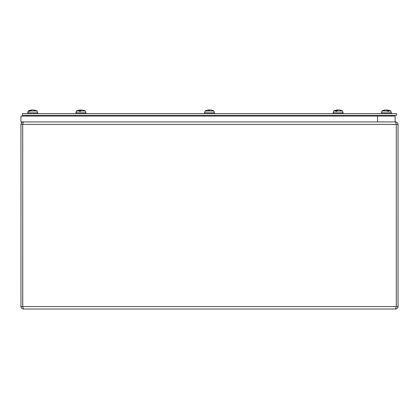 <?xml version="1.0" encoding="UTF-8"?>
<svg xmlns="http://www.w3.org/2000/svg" width="419" height="419" viewBox="0 0 419 419"><rect width="100%" height="100%" fill="white"/><g stroke="black" fill="none" stroke-linecap="round" stroke-linejoin="round"><path stroke-width="0.63" d="M395.127 121.924L395.573 121.924L396.301 124.385L396.301 306.551L395.588 309.013C397.081 308.866 397.903 308.044 398.05 306.551L398.05 124.385C397.903 122.893 397.081 122.07 395.588 121.924L377.587 121.924L377.587 116.079L395.127 116.079L395.127 121.924L20.95 121.924L20.95 116.079L395.127 116.079L395.127 121.924M395.588 309.013L23.412 309.013L22.699 306.551L22.699 124.385L23.427 121.924M23.412 121.924C21.919 122.076 21.097 122.893 20.95 124.385L20.95 306.551C21.097 308.044 21.919 308.866 23.412 309.013M22.699 124.223L20.95 124.385M396.301 124.223L396.322 306.551L398.05 306.551M22.757 306.876L22.678 124.385M396.243 306.881L396.322 306.551M22.678 306.551L20.95 306.551M22.411 115.33L396.589 115.33L396.589 113.601L22.411 113.601L22.411 115.33M338.123 110.029A10.166 3.776 84.6 0 0 338.013 109.998L337.546 109.998A10.166 9.15 -78.4 0 0 337.374 110.019M340.605 110.459L340.851 110.344A10.166 9.396 -76.8 0 0 339.353 110.024A10.166 9.396 -76.8 0 0 339.091 109.998L338.908 110.019M339.353 110.024A10.171 10.171 0 0 1 342.627 111.004L336.855 111.004A10.161 3.86 90 0 1 337.515 110.344A10.171 2.771 90 0 1 337.546 110.307A10.166 3.776 -84.6 0 1 338.233 109.998L338.704 109.998A10.166 9.15 78.4 0 1 340.438 110.344L340.851 110.344M336.855 111.004L336.839 111.412L335.792 111.412L335.808 111.004L333.618 111.004L333.456 112.826M335.808 111.004A10.161 4.279 -90 0 1 336.541 110.344A10.171 5.306 -90 0 1 336.604 110.307L336.666 111.412M337.285 109.998L337.148 109.998A10.166 9.003 79.2 0 0 337.112 110.003A10.171 10.171 0 0 0 336.892 110.024A10.166 9.396 76.8 0 1 337.154 109.998L337.337 109.998A10.166 4.331 84.5 0 0 336.604 110.307M337.154 109.998L337.374 110.454M336.541 110.344L336.541 111.412M336.85 111.093L336.666 110.459M208.589 109.998L208.887 109.998L208.589 109.998A10.166 10.051 54.3 0 0 206.834 110.307A10.171 10.171 -90 0 0 206.714 110.344A10.161 10.077 -90 0 0 204.996 111.004L204.959 111.412M209.4 110.338A10.166 1.231 85 0 0 209.144 109.998L208.741 109.998M212.134 110.344L212.166 110.307A10.166 10.051 -54.3 0 0 210.411 109.998L210.113 109.998M212.166 110.307A10.171 10.171 90 0 1 212.286 110.344A10.161 10.077 90 0 1 214.004 111.004L214.041 111.412L213.831 111.004L204.996 111.004L204.833 112.826M213.831 111.004A10.161 10.009 -90 0 0 212.009 110.307A10.166 9.956 64.2 0 0 210.259 109.998L209.856 109.998A10.166 1.231 -85 0 0 209.594 110.344L208.631 110.459M208.892 109.993L208.924 110.338L208.887 109.998A10.166 1.833 84.9 0 0 208.573 110.344M83.418 110.459L83.454 110.344A10.166 9.826 70.1 0 0 81.6 109.998L81.176 109.998A10.166 1.859 -84.9 0 0 80.825 110.307A10.171 0.796 90 0 0 80.815 110.344A10.161 1.938 90 0 0 80.485 111.004L80.474 111.412L79.359 111.412L79.369 111.004A10.161 2.388 -90 0 1 79.772 110.344A10.171 3.493 -90 0 1 79.82 110.307L79.861 111.412M80.055 111.412L79.861 110.459M79.772 110.344L79.772 111.412M78.081 110.344A10.166 9.951 64.5 0 1 79.945 109.998L80.218 109.998A10.166 2.451 84.8 0 0 79.82 110.307M79.945 109.998L80.218 109.998L80.338 111.412L80.228 109.993M80.877 110.239A10.166 1.859 84.9 0 0 80.579 109.998L80.155 109.998M79.369 111.004L76.373 111.004L76.211 112.826M83.674 110.344A10.166 9.951 -64.5 0 0 83.271 110.239A10.171 10.171 0 0 1 85.382 111.004L80.485 111.004M83.271 110.239A10.166 9.951 -64.5 0 0 81.805 109.998L81.527 109.993L81.805 110.019M386.548 109.998L386.999 109.998A10.166 9.537 75.4 0 1 387.109 110.008A10.166 9.056 78.9 0 0 386.905 109.998L386.433 109.998A10.166 3.986 -84.6 0 0 386.344 110.019A10.166 4.321 -84.5 0 1 386.397 109.998L386.397 110.008M387.722 111.412L387.915 110.307A10.166 4.536 -84.4 0 0 387.146 109.998L387.318 109.998A10.166 9.307 -77.5 0 1 387.512 110.019A10.171 10.171 0 0 1 390.854 111.004L388.743 111.004L388.759 111.412L387.722 111.412L387.711 111.004L381.84 111.004L381.678 112.826L381.84 111.004A10.171 10.171 0 0 1 385.176 110.019A10.166 9.307 77.5 0 0 383.631 110.344L383.872 110.459M387.915 110.307A10.171 5.494 90 0 1 387.978 110.344A10.161 4.483 90 0 1 388.743 111.004M387.711 111.004A10.161 4.07 -90 0 0 387.015 110.344A10.171 2.985 -90 0 0 386.978 110.307A10.166 3.986 84.6 0 0 386.255 109.998L385.784 109.998A10.166 9.056 -78.9 0 0 384.066 110.344L383.631 110.344M385.527 109.998L385.375 109.998A10.166 9.307 77.5 0 0 385.176 110.019M387.978 110.344L387.978 111.412M387.847 110.459L387.69 110.983M385.815 109.998L386.292 109.998A10.166 4.321 84.5 0 1 386.365 110.014M386.878 109.998L386.397 109.998M386.14 109.998L385.69 109.998A10.166 9.537 -75.4 0 0 385.642 110.003L385.642 109.993M338.143 109.998A10.166 4.635 -84.4 0 0 338.123 110.003L338.625 109.998M339.091 110.045L339.091 109.998A10.166 9.003 -79.2 0 1 339.133 110.003A10.171 10.171 0 0 1 342.627 111.004L342.789 112.826L342.627 111.004M337.62 109.998L338.107 109.998A10.166 4.635 84.4 0 1 338.175 110.014M209.16 110.008A10.166 7.06 -83 0 1 209.233 109.998L209.736 109.998A10.166 6.824 83.2 0 1 209.835 110.014A10.166 7.06 83 0 0 209.767 109.998L209.264 109.998M79.998 109.998L79.903 109.998A10.166 8.521 80.8 0 0 79.652 110.029M81.296 109.998L80.804 109.998M85.382 111.004L85.544 112.826L85.382 111.004A10.171 10.171 0 0 0 81.768 109.993L81.852 109.998M80.453 109.998L80.951 109.998A10.166 5.463 84.1 0 1 81.118 110.029M32.446 109.998L32.949 109.998M31.676 109.998L31.718 109.998A10.166 7.511 82.6 0 0 30.409 110.307L30.514 110.59M32.839 109.998L32.336 109.998M34.74 110.459L34.934 110.344A10.166 7.228 -82.9 0 0 33.593 109.998L33.567 109.998M34.934 110.344L34.19 110.344A10.166 6.793 83.3 0 0 32.886 109.998L32.383 109.998A10.166 7.092 -83 0 0 31.126 110.307A10.171 6.311 90 0 0 31.048 110.344A10.161 7.17 90 0 0 29.828 111.004L37.16 111.004A10.171 10.171 0 0 0 33.489 109.988L33.489 109.998A10.171 10.171 0 0 0 33.483 109.988L33.478 110.108M32.682 109.998L33.164 109.998A10.166 8.752 80.1 0 1 33.483 110.035M32.63 109.998L32.148 109.998A10.166 8.752 -80.1 0 0 31.87 110.029M33.478 110.097A10.166 7.092 83 0 0 32.928 109.998L32.42 109.998M29.828 111.004L29.801 111.412L28.146 111.004L27.989 112.826M29.037 111.004A10.161 7.484 -90 0 1 30.315 110.344A10.171 8.223 -90 0 1 30.409 110.307M30.315 110.344L30.315 110.695M343.24 112.826L343.24 113.601L343.24 112.826L333.005 112.826L333.005 113.601M204.383 113.601L204.383 112.826L214.617 112.826L214.617 113.601M75.76 113.601L75.76 112.826L85.995 112.826L85.995 113.601M27.528 113.601L27.528 112.826L37.773 112.826L37.773 113.601M27.539 112.826L27.539 113.601M381.227 113.601L381.227 112.826L391.461 112.826L391.461 113.601M396.301 124.385L22.699 124.385M398.05 124.385L396.322 124.385M22.699 306.551L396.301 306.551M337.546 109.998L337.531 110.323M209.144 109.998L209.175 110.338M80.579 109.998L80.637 110.653M386.905 109.998L386.915 110.27M387.146 109.998L387.114 110.412M31.823 109.998L31.807 109.988A10.171 10.171 0 0 0 28.146 111.004A10.171 10.171 0 0 1 31.629 110.003M336.892 110.024A10.171 10.171 0 0 0 333.618 111.004L333.618 111.004M340.794 110.338L340.385 110.338M337.368 109.988L337.405 110.422M210.333 109.988L210.333 109.993A10.171 10.171 0 0 1 214.004 111.004L214.167 112.826L214.004 111.004A10.171 10.171 0 0 0 213.161 110.632M208.667 109.988L208.667 109.993A10.171 10.171 0 0 0 204.996 111.004M209.6 110.338L208.589 110.338M78.484 110.239A10.171 10.171 0 0 0 76.373 111.004M390.854 111.004L391.011 112.826M384.118 110.338L383.689 110.338M387.109 109.988L387.072 110.386M385.265 110.008A10.171 10.171 0 0 0 381.84 111.004M79.987 109.993A10.171 10.171 0 0 0 78.468 110.239M31.802 109.988A10.171 10.171 0 0 0 28.136 111.004L27.979 112.826M37.16 111.004L37.322 112.826M34.887 110.338L34.149 110.338M381.049 115.33L381.049 116.079M391.645 115.33L391.645 116.079M332.827 115.33L332.827 116.079M343.418 115.33L343.418 116.079L343.418 115.33M75.582 115.33L75.582 116.079M86.173 115.33L86.173 116.079L86.173 115.33M27.355 115.33L27.355 116.079M37.951 115.33L37.951 116.079M27.345 115.33L27.345 116.079M204.205 115.33L204.205 116.079M214.795 115.33L214.795 116.079"/></g></svg>
